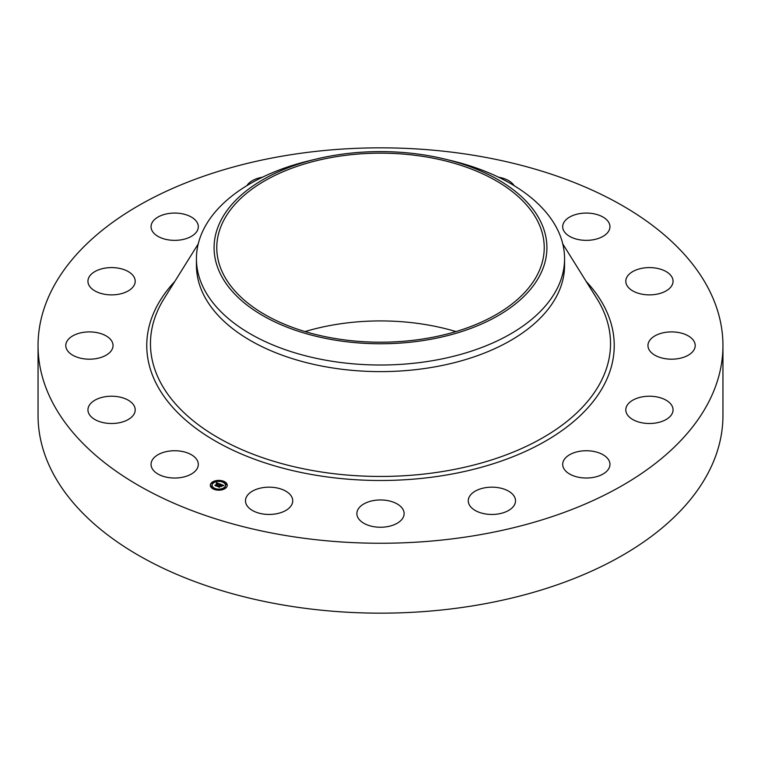 <?xml version="1.0" encoding="UTF-8"?>
<svg xmlns="http://www.w3.org/2000/svg" width="761" height="761" viewBox="0 0 761 761"><rect width="100%" height="100%" fill="white"/><g stroke="black" fill="none" stroke-linecap="round" stroke-linejoin="round"><path stroke-width="1.14" d="M197.346 460.538A23.629 13.641 180 0 1 198.307 464.381A23.629 13.641 180 0 1 178.036 477.889A23.629 13.641 180 0 1 152 468.224A23.629 13.641 180 0 1 151.049 464.381A23.629 13.641 180 0 1 171.311 450.873A23.629 13.641 180 0 1 197.346 460.538M722.95 345.551L722.95 415.449A342.45 197.708 180 0 1 476.909 605.166A342.45 197.708 180 0 1 38.05 415.449L38.05 345.551A342.45 197.708 180 0 1 284.091 155.834A342.45 197.708 180 0 1 722.95 345.551A342.45 197.708 180 0 1 476.909 535.259A342.45 197.708 180 0 1 38.05 345.551M445.128 159.144L451.986 160.809A184.067 106.274 180 0 1 564.567 258.74L564.567 265.342A184.067 106.274 180 0 1 432.324 367.316A184.067 106.274 180 0 1 196.433 265.342L196.433 258.74A184.067 106.274 180 0 1 203.881 228.823A184.067 106.274 180 0 1 309.014 160.809L315.872 159.144A166.421 96.086 180 0 1 445.128 159.144A166.421 96.086 180 0 1 540.186 274.74A166.421 96.086 180 0 1 333.641 339.882A166.421 96.086 180 0 1 220.814 220.633A166.421 96.086 180 0 1 315.872 159.144M564.567 258.74A184.067 106.274 180 0 1 557.119 288.657A184.067 106.274 180 0 1 432.324 360.714A184.067 106.274 180 0 1 196.433 258.74M334.402 156.985A163.729 94.526 180 0 1 544.229 247.686A163.729 94.526 180 0 1 426.598 338.388A163.729 94.526 180 0 1 216.771 247.686A163.729 94.526 180 0 1 334.402 156.985M305.028 331.568A163.729 94.526 180 0 1 334.402 324.747A163.729 94.526 180 0 1 455.972 331.568M625.932 279.772A23.629 13.641 180 0 1 650.693 267.615A23.629 13.641 180 0 1 673.057 281.237A23.629 13.641 180 0 1 672.914 282.702A23.629 13.641 180 0 1 648.163 294.859A23.629 13.641 180 0 1 625.799 281.237A23.629 13.641 180 0 1 625.932 279.772M110.155 352.086A23.629 13.641 180 0 1 83.567 358.764A23.629 13.641 180 0 1 65.788 345.551A23.629 13.641 180 0 1 68.68 339.006A23.629 13.641 180 0 1 95.268 332.329A23.629 13.641 180 0 1 113.047 345.551A23.629 13.641 180 0 1 110.155 352.086M650.845 339.006A23.629 13.641 180 0 1 677.433 332.329A23.629 13.641 180 0 1 695.212 345.551A23.629 13.641 180 0 1 692.32 352.086A23.629 13.641 180 0 1 665.732 358.764A23.629 13.641 180 0 1 647.953 345.551A23.629 13.641 180 0 1 650.845 339.006M126.402 291.863A23.629 13.641 180 0 1 101.375 293.546A23.629 13.641 180 0 1 87.943 281.237A23.629 13.641 180 0 1 96.752 270.612A23.629 13.641 180 0 1 121.779 268.928A23.629 13.641 180 0 1 135.201 281.237A23.629 13.641 180 0 1 126.402 291.863M634.598 399.24A23.629 13.641 180 0 1 659.625 397.556A23.629 13.641 180 0 1 673.057 409.865A23.629 13.641 180 0 1 664.248 420.481A23.629 13.641 180 0 1 639.221 422.165A23.629 13.641 180 0 1 625.799 409.865A23.629 13.641 180 0 1 634.598 399.24M181.327 239.81A23.629 13.641 180 0 1 151.049 226.711A23.629 13.641 180 0 1 168.019 213.622A23.629 13.641 180 0 1 198.307 226.711A23.629 13.641 180 0 1 181.327 239.81M579.673 451.292A23.629 13.641 180 0 1 609.951 464.381A23.629 13.641 180 0 1 592.981 477.47A23.629 13.641 180 0 1 562.693 464.381A23.629 13.641 180 0 1 579.673 451.292M246.887 185.646A23.629 13.641 180 0 1 262.469 177.189M494.422 487.249A23.629 13.641 180 0 1 515.52 500.814A23.629 13.641 180 0 1 489.361 514.379A23.629 13.641 180 0 1 468.262 500.814A23.629 13.641 180 0 1 494.422 487.249M391.829 501.632A23.629 13.641 180 0 1 404.129 513.599A23.629 13.641 180 0 1 369.171 525.575A23.629 13.641 180 0 1 356.871 513.599A23.629 13.641 180 0 1 391.829 501.632M498.531 177.189A23.629 13.641 180 0 1 510.298 181.727A23.629 13.641 180 0 1 514.113 185.646M287.506 492.253A23.629 13.641 180 0 1 292.738 500.814A23.629 13.641 180 0 1 276.966 513.675A23.629 13.641 180 0 1 250.702 509.366A23.629 13.641 180 0 1 245.48 500.814A23.629 13.641 180 0 1 261.251 487.944A23.629 13.641 180 0 1 287.506 492.253M563.654 230.554A23.629 13.641 180 0 1 562.693 226.711A23.629 13.641 180 0 1 582.964 213.213A23.629 13.641 180 0 1 609 222.878A23.629 13.641 180 0 1 609.951 226.711A23.629 13.641 180 0 1 589.689 240.219A23.629 13.641 180 0 1 563.654 230.554M135.068 411.32A23.629 13.641 180 0 1 110.307 423.487A23.629 13.641 180 0 1 87.943 409.865A23.629 13.641 180 0 1 88.086 408.4A23.629 13.641 180 0 1 112.837 396.234A23.629 13.641 180 0 1 135.201 409.865A23.629 13.641 180 0 1 135.068 411.32M225.827 488.001A8.476 4.889 180 0 1 216.324 489.96A8.476 4.889 180 0 1 210.312 485.28A8.476 4.889 180 0 1 211.739 482.56A8.476 4.889 180 0 1 221.242 480.6A8.476 4.889 180 0 1 227.263 485.28A8.476 4.889 180 0 1 225.827 488.001M224.333 487.421A6.678 3.853 180 0 1 216.847 488.971A6.678 3.853 180 0 1 212.11 485.28A6.678 3.853 180 0 1 213.232 483.14A6.678 3.853 180 0 1 220.719 481.589A6.678 3.853 180 0 1 225.465 485.28A6.678 3.853 180 0 1 224.333 487.421M220.138 484.082L219.12 484.434L218.483 483.635L216.352 485.879L214.944 485.337L217.665 483.53L216.381 483.501L217.817 483.397L216.295 483.387L216.485 482.655L220.138 484.082M220.176 484.272L219.149 484.548L220.176 484.272M219.082 484.177L218.531 483.863L216.552 486.174L214.963 485.489L216.447 486.06L218.493 483.777L219.092 484.072M223.677 485.404L222.554 485.746L221.337 484.719L220.376 485.556L221.413 484.89L222.488 485.566L221.432 484.966L220.642 485.651L221.946 485.727L221.08 486.469L220.205 485.699L219.292 486.983L217.779 486.393L220.481 484.177L223.677 485.404M223.629 485.632L222.564 485.889L223.629 485.632M221.213 486.64L222.05 485.813L221.213 486.64M220.29 485.956L219.51 487.306L217.703 486.545L219.387 487.192L220.271 485.879L220.928 486.193L220.29 485.956M223.42 481.808L222.478 481.646L223.42 481.808M225.513 487.877L224.571 487.715L225.513 487.877M226.645 484.595L225.703 484.424L226.645 484.595M215.002 489.085L214.06 488.914L215.002 489.085M220.69 489.732L219.748 489.57L220.69 489.732M212.053 482.683L212.994 482.855L212.053 482.683M216.875 480.828L217.817 480.99L216.875 480.828M210.921 485.975L211.862 486.136L210.921 485.975M219.587 485.689L220.623 484.567M219.434 485.946L219.587 485.461M218.616 486.717L219.434 485.528M220.623 484.652L221.175 484.862M217.817 483.587L218.321 483.777M217.665 483.882L217.817 483.397M215.715 485.632L217.665 483.53M219.415 486.717L219.434 487.287M227.254 485.489A8.476 4.889 0 0 0 223.506 481.637M222.764 481.38A8.476 4.889 0 0 0 217.751 480.847M216.799 480.942A8.476 4.889 0 0 0 212.243 482.588M211.986 482.778A8.476 4.889 0 0 0 211.739 482.978A8.476 4.889 0 0 0 210.312 485.489M212.119 485.489A6.678 3.853 0 0 0 212.11 485.699A6.678 3.853 0 0 0 214.44 488.629M214.802 489.599L215.087 488.914A6.678 3.853 0 0 0 219.758 489.513M220.68 489.399A6.678 3.853 0 0 0 224.333 487.839A6.678 3.853 0 0 0 225.465 485.699A6.678 3.853 0 0 0 225.456 485.489M224.657 487.963L225.323 488.391M225.789 484.681L226.645 484.681M212.053 483.102L212.909 483.102M210.921 486.393L211.777 486.393M562.76 243.891L596.919 298.626A230.031 132.814 180 0 1 445.261 471.078A230.031 132.814 180 0 1 213.004 434.674A230.031 132.814 180 0 1 164.081 298.626L198.241 243.891M586.217 281.475A233.741 134.954 180 0 1 446.307 475.035A233.741 134.954 180 0 1 198.859 430.479A233.741 134.954 180 0 1 174.783 281.475"/></g></svg>
